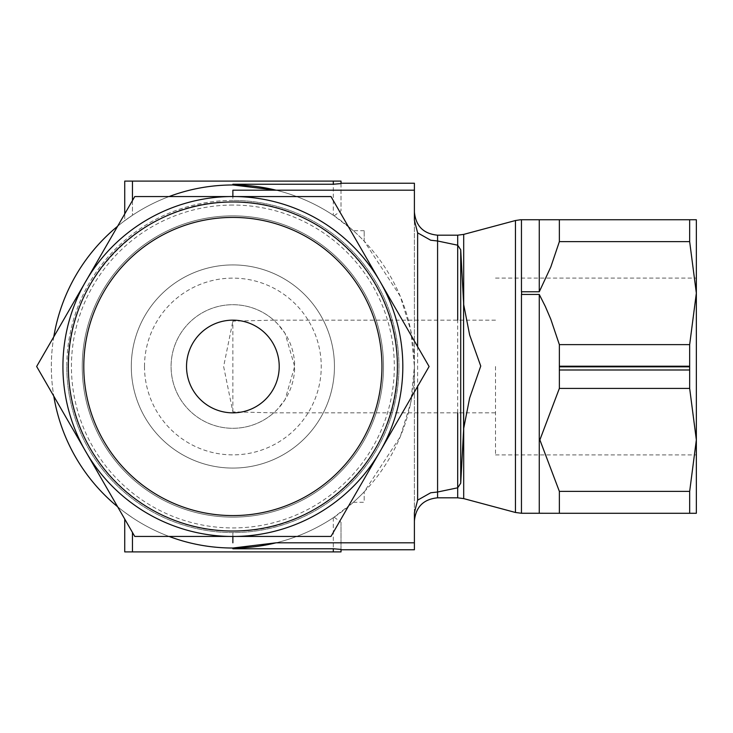 <?xml version="1.0" encoding="UTF-8"?>
<svg xmlns="http://www.w3.org/2000/svg" width="733" height="733" viewBox="0 0 733 733"><rect width="100%" height="100%" fill="white"/><g stroke="black" fill="none" stroke-linecap="round" stroke-linejoin="round"><path stroke-width="0.55" stroke-dasharray="3.67 2.75" d="M232.874 205.057A161.443 161.443 0 0 0 71.431 366.5A161.443 161.443 0 0 0 232.874 527.943A161.443 161.443 0 0 0 394.317 366.5A161.443 161.443 0 0 0 232.874 205.057M559.361 241.643L550.776 267.059L539.277 291.789L521.456 291.78L521.456 219.744L559.352 219.744L559.361 241.643L689.661 241.643L689.661 219.744L559.352 219.744M520.595 219.744L521.456 219.744M521.566 291.807L521.566 294.437M559.361 513.283L559.361 491.367L689.671 491.367L689.671 513.283L540.129 513.283M559.361 388.408L559.361 369.991L689.661 369.991L689.661 388.408L559.361 388.408L539.882 439.892L559.361 491.367M521.456 513.265L521.456 294.455L539.277 294.455L545.334 306.476L550.785 319.194L559.361 344.629L559.361 369.991M82.243 366.5A150.632 150.632 0 0 0 232.874 517.131A150.632 150.632 0 0 0 383.506 366.5A150.632 150.632 0 0 0 232.874 215.868A150.632 150.632 0 0 0 82.243 366.5A150.632 150.632 0 0 0 232.874 517.131A150.632 150.632 0 0 0 383.506 366.5A150.632 150.632 0 0 0 232.874 215.868A150.632 150.632 0 0 0 82.243 366.5M53.793 336.786A181.527 181.527 0 0 0 232.874 548.027A181.527 181.527 0 0 0 414.402 366.5L410.773 402.573L400.255 436.749L364.191 491.825A181.527 181.527 0 0 1 353.343 502.288L333.295 517.718A181.527 181.527 0 0 1 132.453 517.718L124.729 512.294L132.453 517.718A181.527 181.527 0 0 0 232.874 548.027L232.874 548.76M131.299 366.5A101.575 101.575 0 0 0 232.874 468.075A101.575 101.575 0 0 0 334.45 366.5A101.575 101.575 0 0 0 232.874 264.925A101.575 101.575 0 0 0 131.299 366.5A101.575 101.575 0 0 0 232.874 468.075A101.575 101.575 0 0 0 334.45 366.5A101.575 101.575 0 0 0 232.874 264.925A101.575 101.575 0 0 0 131.299 366.5M144.502 366.5A88.372 88.372 0 0 0 232.874 454.872A88.372 88.372 0 0 0 321.246 366.5A88.372 88.372 0 0 0 232.874 278.128A88.372 88.372 0 0 0 144.502 366.5M186.53 366.5A46.344 46.344 0 0 0 232.874 412.844A46.344 46.344 0 0 0 279.218 366.5A46.344 46.344 0 0 0 232.874 320.156A46.344 46.344 0 0 0 186.53 366.5M364.191 230.712L353.343 230.712A181.527 181.527 0 0 1 364.191 241.175L364.191 230.712L364.191 241.175L400.255 296.251L410.773 330.427L414.402 366.5A181.527 181.527 0 0 0 232.874 184.973A181.527 181.527 0 0 0 53.793 396.214M117.601 506.732A181.527 181.527 0 0 0 169.066 536.437M402.811 366.5A169.937 169.937 0 0 0 380.051 281.527L429.098 366.482L380.051 451.473A169.937 169.937 0 0 0 402.811 366.5M134.753 536.428L36.65 366.518L85.697 281.527A169.937 169.937 0 0 0 232.874 536.437A169.937 169.937 0 0 0 380.051 451.473L330.995 536.428L134.771 536.437M169.066 196.563A181.527 181.527 0 0 0 117.601 226.268M232.874 200.421A166.079 166.079 0 0 0 66.795 366.5A166.079 166.079 0 0 0 232.874 532.579A166.079 166.079 -90 0 0 398.954 366.5A166.079 166.079 -90 0 0 232.874 200.421L232.874 196.563A169.937 169.937 0 0 0 85.697 281.527L134.753 196.572M66.795 366.5A166.079 166.079 0 0 0 232.874 532.579A166.079 166.079 0 0 0 398.954 366.5A166.079 166.079 0 0 0 232.874 200.421A166.079 166.079 0 0 0 66.795 366.5M341.019 183.589L341.019 210.783L334.101 215.823L353.343 230.712M334.101 517.177L341.019 522.217L341.019 549.411M353.343 502.288L364.191 502.288L364.191 491.825L364.191 502.288M414.402 183.232L414.402 549.768M414.402 512.669L414.402 220.331M689.661 369.991L689.661 344.629L559.361 344.629M689.661 344.629L696.35 293.136L696.35 454.909L696.35 278.091L696.35 513.283L689.671 513.283M495.508 366.5L495.508 454.909L495.508 366.5M232.874 411.864L232.874 321.136L273.748 320.156A61.801 61.801 0 0 0 171.073 366.5A61.801 61.801 0 0 0 232.874 428.301A61.801 61.801 0 0 0 294.666 366.5L285.1 399.522L277.505 409.243L273.748 412.844L232.874 411.864L223.629 366.5L232.874 321.136M495.508 320.156L273.748 320.156L277.505 323.757L285.1 333.478L294.666 366.5A61.801 61.801 0 0 0 232.874 304.699A61.801 61.801 0 0 0 207.448 422.822A61.801 61.801 0 0 0 273.748 412.844L495.508 412.844M124.729 213.926L124.729 220.706L132.453 215.282A181.527 181.527 0 0 1 232.874 184.973L232.874 184.24M689.671 491.367L696.35 439.901L689.661 388.408M689.661 219.744L696.35 219.744L696.35 293.136L689.661 241.643M417.627 346.617L417.627 386.383M341.019 522.217L341.019 549.768M124.729 519.074L124.729 551.894L341.019 551.894M380.051 281.527A169.937 169.937 0 0 0 232.874 196.563L330.977 196.563L380.051 281.527M397.405 366.5A164.531 164.531 0 0 1 232.874 531.031A164.531 164.531 0 0 1 68.343 366.5A164.531 164.531 0 0 0 232.874 531.031A164.531 164.531 0 0 0 397.405 366.5A164.531 164.531 0 0 0 232.874 201.969A164.531 164.531 0 0 0 68.343 366.5A164.531 164.531 0 0 1 232.874 201.969C140.186 199.294 58.906 287.217 68.847 379.41C73.483 462.532 149.642 532.937 232.874 531.031C321.741 533.377 401.125 452.737 397.387 363.916C398.211 276.918 319.845 199.779 232.874 201.969A164.531 164.531 0 0 1 397.405 366.5M134.771 196.563L232.874 196.563M132.453 200.549L132.453 215.282A181.527 181.527 0 0 1 333.295 215.282L334.101 215.823M341.019 181.106L124.729 181.106L124.729 220.706L132.453 215.282L132.453 181.106M341.019 183.232L341.019 210.783M463.696 412.844L463.696 234.395M457.694 412.844L457.694 320.156M539.268 291.789L539.268 219.744M515.455 512.477L515.455 220.523M539.268 513.265L539.268 294.455M437.583 497.817L437.583 235.183M232.874 532.579L232.874 536.437M333.295 517.718L333.295 551.894M132.453 551.894L132.453 532.451M333.295 181.106L333.295 215.282M495.508 454.909L696.35 454.909M495.508 278.091L696.35 278.091"/><path stroke-width="1.1" d="M559.361 369.991L559.361 388.408L689.661 388.408L689.661 369.991L559.361 369.991L559.361 344.629L550.785 319.194L545.334 306.476L539.277 294.455L521.456 294.455L521.456 513.265L539.268 513.265L539.268 294.455M417.627 346.617L417.627 232.847L430.702 240.222L437.583 240.992L457.694 245.198L460.718 249.77L463.696 304.616L469.642 334.981L480.747 366.06L469.642 398.019L463.696 428.384L460.718 483.23L457.694 487.802L437.583 492.008L430.702 492.778L417.627 500.153L417.627 386.383M521.456 219.744L521.456 291.78L539.277 291.78L550.776 267.059L559.361 241.643L559.352 219.744L520.595 219.744L515.455 220.523L463.696 234.395L463.696 304.616M521.566 294.437L521.566 291.807M559.361 491.367L559.361 513.283L689.671 513.283L689.671 491.367L559.361 491.367L539.882 439.892L559.361 388.408M539.268 513.265L559.361 513.283M68.343 366.5A164.531 164.531 0 0 0 232.874 531.031A164.531 164.531 0 0 0 397.405 366.5A164.531 164.531 0 0 0 232.874 201.969A164.531 164.531 0 0 0 68.343 366.5A164.531 164.531 0 0 0 232.874 531.031A164.531 164.531 0 0 0 397.405 366.5A164.531 164.531 0 0 0 232.874 201.969A164.531 164.531 0 0 0 68.343 366.5A164.531 164.531 0 0 0 232.874 531.031A164.531 164.531 0 0 0 397.405 366.5A164.531 164.531 0 0 0 232.874 201.969A164.531 164.531 0 0 0 68.343 366.5M186.53 366.5A46.344 46.344 0 0 0 232.874 412.844A46.344 46.344 0 0 0 279.218 366.5A46.344 46.344 0 0 0 232.874 320.156A46.344 46.344 0 0 0 186.53 366.5M83.791 366.5A149.083 149.083 0 0 0 232.874 515.583A149.083 149.083 0 0 0 381.957 366.5A149.083 149.083 0 0 0 232.874 217.417A149.083 149.083 0 0 0 83.791 366.5M417.627 500.163L414.402 512.669L414.402 549.768L341.019 549.768L341.019 551.894L341.019 549.411L333.295 548.76L232.874 548.76L232.874 548.027L276.048 542.814A181.527 181.527 0 0 1 169.066 536.437M53.793 396.214A181.527 181.527 0 0 0 117.601 506.732M134.771 536.437L330.977 536.437L429.098 366.518L380.051 281.527A169.937 169.937 0 0 0 62.928 366.5A169.937 169.937 0 0 0 380.051 451.473A169.937 169.937 0 0 0 380.051 281.527L330.995 196.572L134.771 196.563M134.753 196.572L36.65 366.482L134.753 536.428M232.874 196.563L232.874 190.186L276.048 190.186A181.527 181.527 0 0 0 169.066 196.563M117.601 226.268A181.527 181.527 0 0 0 53.793 336.786M232.874 190.186L414.402 190.186L414.402 183.232L341.019 183.232L341.019 181.106L132.453 181.106L132.453 200.549M276.048 190.186L232.874 184.973L232.874 184.24L333.295 184.24L341.019 183.589L341.019 181.106M689.661 388.408L696.35 439.901L696.35 293.136L689.661 344.629L689.661 366.207L559.361 366.207M559.361 366.821L689.661 366.821L689.661 366.207L689.661 369.991M457.694 320.156L457.694 235.183L437.583 235.183L437.583 497.817L457.694 497.817L457.694 412.844M463.696 428.384L463.696 498.605L515.455 512.477L515.455 220.523M689.671 513.283L696.35 513.283L696.35 439.901L689.671 491.367M559.361 344.629L689.661 344.629M559.352 219.744L689.661 219.744L689.661 241.643L559.361 241.643M689.661 241.643L696.35 293.136L696.35 219.744L689.661 219.744M414.402 542.814L276.048 542.814M414.402 190.186L414.402 220.331L417.627 232.837M341.019 551.894L124.729 551.894L124.729 519.074M132.453 181.106L124.729 181.106L124.729 213.926M463.696 234.395L457.694 235.183L457.694 245.198M539.268 219.744L539.268 291.789M457.694 487.802L457.694 497.817L463.696 498.605L463.696 412.844M463.595 302.436L463.595 430.564M460.718 249.77L460.718 483.23M232.874 536.437L232.874 542.814M333.295 551.894L333.295 548.76M132.453 532.451L132.453 551.894M333.295 184.24L333.295 181.106M521.456 513.265L515.455 512.477M437.583 497.817C423.509 499.191 415.776 506.915 414.402 520.989M437.583 235.183C423.509 233.809 415.776 226.085 414.402 212.011"/></g></svg>
